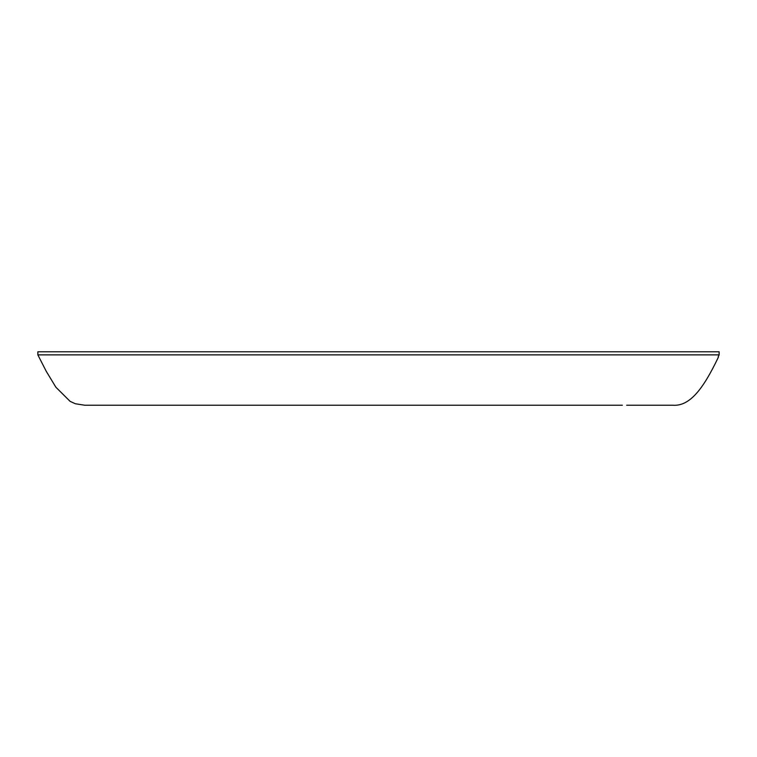 <?xml version="1.0" encoding="UTF-8"?>
<svg xmlns="http://www.w3.org/2000/svg" width="757" height="757" viewBox="0 0 757 757"><rect width="100%" height="100%" fill="white"/><g stroke="black" fill="none" stroke-linecap="round" stroke-linejoin="round"><path stroke-width="1.14" d="M719.112 351.778L719.15 354.872L719.112 351.778L37.878 351.778L37.85 354.872L719.15 354.872L718.1 357.011M378.689 405.222L84.718 405.222L378.689 405.222M37.85 354.872L46.205 371.233L55.895 387.243L70.108 401.352L75.312 403.746L84.718 405.222L102.536 405.222M108.119 405.222L129.617 405.222M133.866 405.222L622.358 405.222M626.635 405.222L672.651 405.222C689.513 406.575 702.969 389.524 718.374 357.2M575.831 405.222L181.548 405.222"/></g></svg>
